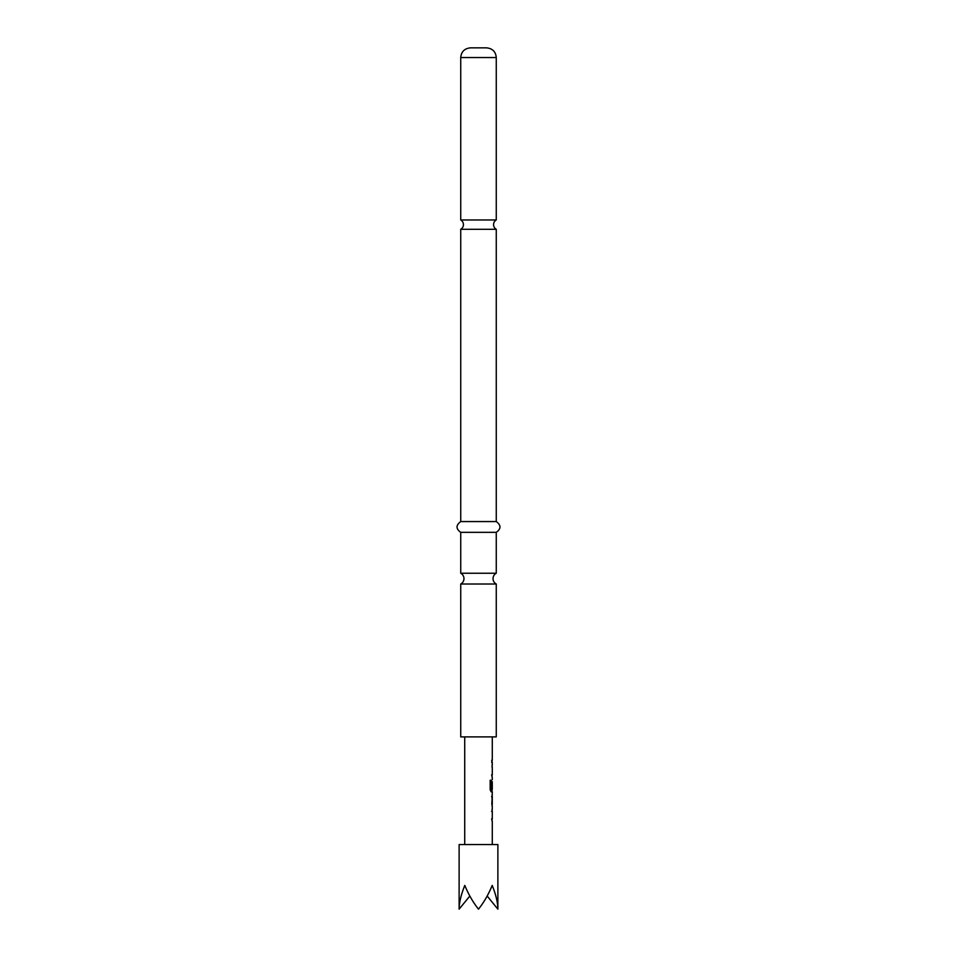 <?xml version="1.0" encoding="UTF-8"?>
<svg xmlns="http://www.w3.org/2000/svg" width="957" height="957" viewBox="0 0 957 957"><rect width="100%" height="100%" fill="white"/><g stroke="black" fill="none" stroke-linecap="round" stroke-linejoin="round"><path stroke-width="1.44" d="M478.5 219.966L460.736 219.966A5.383 5.383 0 0 1 460.736 229.297L496.264 229.297A5.383 5.383 0 0 1 496.264 219.966L478.5 219.966M460.736 573.243L496.264 573.243A6.101 6.101 0 0 0 496.264 584.009L460.736 584.009A6.101 6.101 0 0 0 460.736 573.243L460.736 532.331L496.264 532.331C501.193 528.814 501.193 525.226 496.264 521.565L496.264 229.297M497.879 909.15L497.879 844.553L459.121 844.553L459.121 909.15C459.204 902.535 461.095 894.628 464.791 885.416C468.619 894.628 473.189 902.535 478.5 909.15C483.811 902.535 488.381 894.628 492.209 885.416C495.905 894.628 497.796 902.535 497.879 909.15L487.161 896.027M478.5 47.85L486.575 47.85C492.508 48.484 495.738 51.714 496.264 57.54L460.736 57.54C461.262 51.714 464.492 48.484 470.425 47.85L478.5 47.85M460.736 584.009L460.736 736.89L496.264 736.89L496.264 584.009M460.736 532.331C455.807 528.814 455.807 525.226 460.736 521.565L496.264 521.565M491.575 811.369L492.221 811.369L492.065 809.347M492.065 821.01L491.778 818.977M492.185 806.548L492.185 794.418M491.587 796.679L492.221 796.679L491.79 804.287M492.065 791.618L491.156 791.858L490.175 789.74L490.175 780.242L491.216 780.242L491.216 789.19L492.221 789.346M492.209 781.881L491.778 788.305L492.065 781.725M492.221 767.287L492.065 765.253M492.065 776.917L491.778 774.895M491.778 762.466L491.79 760.193M459.121 909.15L469.839 896.027M491.575 774.895L492.221 774.895M491.013 780.242L491.276 789.346M491.994 781.881L492.209 788.305M492.006 796.679L492.221 804.287M491.575 818.977L492.221 818.977M496.264 219.966L496.264 57.54M496.264 573.243L496.264 532.331M492.281 736.89L492.281 760.205M492.281 762.466L492.281 765.026M492.281 767.287L492.281 774.895M492.281 777.156L492.281 779.716M492.281 781.737L492.281 789.346M492.281 791.858L492.281 794.418M492.281 796.679L492.281 804.287M492.281 806.548L492.281 809.108M492.281 811.369L492.281 818.977M492.281 821.238L492.281 844.553M464.719 736.89L464.719 844.553M460.736 521.565L460.736 229.297M460.736 219.966L460.736 57.54M492.065 760.205L492.065 762.466M492.065 765.026L492.065 767.287M492.065 774.895L492.065 777.156M492.065 789.346L492.065 791.858M492.065 794.645L492.065 796.679M492.065 804.287L492.065 806.32M492.065 809.108L492.065 811.369M492.065 818.977L492.065 821.238"/></g></svg>
